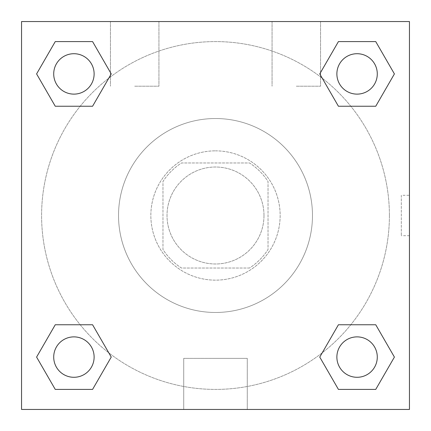 <?xml version="1.0" encoding="UTF-8"?>
<svg xmlns="http://www.w3.org/2000/svg" width="431" height="431" viewBox="0 0 431 431"><rect width="100%" height="100%" fill="white"/><g stroke="black" fill="none" stroke-linecap="round" stroke-linejoin="round"><path stroke-width="0.32" stroke-dasharray="2.15 1.62" d="M263.987 215.5A48.487 48.487 0 0 0 191.256 173.51A48.487 48.487 0 0 0 191.256 257.49A48.487 48.487 0 0 0 263.987 215.5A48.487 48.487 0 0 0 191.256 173.51A48.487 48.487 0 0 0 191.256 257.49A48.487 48.487 0 0 0 263.987 215.5M249.517 268.028L181.483 268.028A62.581 62.581 0 0 1 162.972 249.517L162.972 181.483A62.581 62.581 0 0 1 181.483 162.972L249.517 162.972A62.581 62.581 0 0 1 268.028 181.483L268.028 249.517A62.581 62.581 0 0 1 249.517 268.028L181.483 268.028A62.581 62.581 0 0 1 162.972 249.517L162.972 181.483A62.581 62.581 0 0 1 181.483 162.972L249.517 162.972A62.581 62.581 0 0 1 268.028 181.483L268.028 249.517A62.581 62.581 0 0 1 249.517 268.028M215.5 150.85A64.65 64.65 0 0 1 271.487 247.825A64.65 64.65 0 0 1 159.513 247.825A64.65 64.65 0 0 1 215.5 150.85A64.65 64.65 0 0 0 150.85 215.5A64.65 64.65 0 0 0 215.5 280.15A64.65 64.65 0 0 0 280.15 215.5A64.65 64.65 0 0 0 215.5 150.85M312.475 215.5A96.975 96.975 0 0 0 167.012 131.52A96.975 96.975 0 0 0 167.012 299.48A96.975 96.975 0 0 0 312.475 215.5A96.975 96.975 0 0 0 167.012 131.52A96.975 96.975 0 0 0 167.012 299.48A96.975 96.975 0 0 0 312.475 215.5M21.55 21.55L409.45 21.55L409.45 409.45L21.55 409.45L21.55 21.55L409.45 21.55L409.45 409.45L21.55 409.45L21.55 21.55L409.45 21.55L409.45 409.45L21.55 409.45L21.55 21.55M338.421 106.241L319.759 73.916L338.421 106.241L319.759 73.916L338.421 106.241L319.759 73.916L338.421 41.591L375.746 41.591L394.408 73.916L375.746 106.241L350.802 106.241M80.198 106.241L55.254 106.241L36.592 73.916L55.254 106.241L80.198 106.241L55.254 106.241L36.592 73.916L55.254 41.591L92.579 41.591L111.241 73.916L92.579 106.241L111.241 73.916L92.579 41.591L111.241 73.916L92.579 106.241M92.579 324.758L111.241 357.083L92.579 324.758L111.241 357.083L92.579 389.408L111.241 357.083L92.579 324.758L111.241 357.083L92.579 389.408L55.254 389.408L36.592 357.083L55.254 324.758L80.198 324.758M350.802 324.758L375.746 324.758L394.408 357.083L375.746 389.408L394.408 357.083L375.746 324.758L350.802 324.758L375.746 324.758L394.408 357.083L375.746 389.408L338.421 389.408L319.759 357.083L338.421 324.758L319.759 357.083L338.421 389.408L319.759 357.083L338.421 324.758L319.759 357.083L338.421 389.408L319.759 357.083M21.55 235.703L21.55 195.297L21.561 235.703M215.5 409.45L183.719 409.45L215.5 409.45M215.5 358.376L247.281 358.376L215.5 358.376M409.45 195.297L409.439 235.703L409.45 195.297L409.45 235.703L409.45 195.297L401.304 195.297L401.304 235.703L401.304 195.297M134.688 21.55L110.444 21.55L134.688 21.55M296.312 21.55L272.069 21.55L296.312 21.55M134.688 86.2L158.931 86.2L134.688 86.2M296.312 86.2L320.556 86.2L296.312 86.2M336.88 357.083A20.203 20.203 0 0 0 367.185 374.582A20.203 20.203 0 0 0 367.185 339.585A20.203 20.203 0 0 0 336.88 357.083A20.203 20.203 0 0 1 367.185 339.585A20.203 20.203 0 0 1 367.185 374.582A20.203 20.203 0 0 1 336.88 357.083M94.12 73.916A20.203 20.203 0 0 0 63.815 56.418A20.203 20.203 0 0 0 63.815 91.415A20.203 20.203 0 0 0 94.12 73.916A20.203 20.203 0 0 0 63.815 56.418A20.203 20.203 0 0 0 63.815 91.415A20.203 20.203 0 0 0 94.12 73.916A20.203 20.203 0 0 0 63.815 56.418A20.203 20.203 0 0 0 63.815 91.415A20.203 20.203 0 0 0 94.12 73.916A20.203 20.203 0 0 0 63.815 56.418A20.203 20.203 0 0 0 63.815 91.415A20.203 20.203 0 0 0 94.12 73.916A20.203 20.203 0 0 0 63.815 56.418A20.203 20.203 0 0 0 63.815 91.415A20.203 20.203 0 0 0 94.12 73.916M377.287 73.916A20.203 20.203 0 0 0 346.982 56.418A20.203 20.203 0 0 0 346.982 91.415A20.203 20.203 0 0 0 377.287 73.916A20.203 20.203 0 0 0 346.982 56.418A20.203 20.203 0 0 0 346.982 91.415A20.203 20.203 0 0 0 377.287 73.916A20.203 20.203 0 0 0 346.982 56.418A20.203 20.203 0 0 0 346.982 91.415A20.203 20.203 0 0 0 377.287 73.916A20.203 20.203 0 0 0 346.982 56.418A20.203 20.203 0 0 0 346.982 91.415A20.203 20.203 0 0 0 377.287 73.916A20.203 20.203 0 0 0 346.982 56.418A20.203 20.203 0 0 0 346.982 91.415A20.203 20.203 0 0 0 377.287 73.916M94.12 357.083A20.203 20.203 0 0 0 63.815 339.585A20.203 20.203 0 0 0 63.815 374.582A20.203 20.203 0 0 0 94.12 357.083A20.203 20.203 0 0 0 63.815 339.585A20.203 20.203 0 0 0 63.815 374.582A20.203 20.203 0 0 0 94.12 357.083A20.203 20.203 0 0 0 63.815 339.585A20.203 20.203 0 0 0 63.815 374.582A20.203 20.203 0 0 0 94.12 357.083A20.203 20.203 0 0 0 63.815 339.585A20.203 20.203 0 0 0 63.815 374.582A20.203 20.203 0 0 0 94.12 357.083A20.203 20.203 0 0 0 63.815 339.585A20.203 20.203 0 0 0 63.815 374.582A20.203 20.203 0 0 0 94.12 357.083M389.408 215.5A173.909 173.909 0 0 0 128.546 64.892A173.909 173.909 0 0 0 128.546 366.108A173.909 173.909 0 0 0 389.408 215.5A173.909 173.909 0 0 0 177.507 45.794A173.909 173.909 0 0 0 58.19 289.648A173.909 173.909 0 0 0 389.408 215.5M36.592 357.083L55.254 389.408L92.579 389.408L111.241 357.083L92.579 389.408L55.254 389.408L36.592 357.083L55.254 389.408L36.592 357.083L55.254 324.758M319.759 73.916L338.421 41.591L319.759 73.916L338.421 41.591L375.746 41.591L394.408 73.916L375.746 41.591L394.408 73.916L375.746 106.241M247.281 409.45L183.719 409.45L247.281 409.45L247.281 358.376L183.719 358.376L247.281 358.376L247.281 409.45M377.287 357.083A20.203 20.203 0 0 0 346.982 339.585A20.203 20.203 0 0 0 346.982 374.582A20.203 20.203 0 0 0 377.287 357.083A20.203 20.203 0 0 0 346.982 339.585A20.203 20.203 0 0 0 346.982 374.582A20.203 20.203 0 0 0 377.287 357.083A20.203 20.203 0 0 0 346.982 339.585A20.203 20.203 0 0 0 346.982 374.582A20.203 20.203 0 0 0 377.287 357.083M36.592 73.916L55.254 106.241L36.592 73.916L55.254 41.591L92.579 41.591L111.241 73.916L92.579 41.591L55.254 41.591L36.592 73.916L55.254 41.591M375.746 324.758L394.408 357.083L375.746 389.408L338.421 389.408L375.746 389.408L394.408 357.083L375.746 324.758M338.421 41.591L375.746 41.591L394.408 73.916M183.719 409.45L183.719 358.376L183.719 409.45M409.45 235.703L401.304 235.703M110.444 21.55L110.444 86.2L110.444 21.55M158.931 21.55L158.931 86.2L158.931 21.55M272.069 21.55L272.069 86.2L272.069 21.55M320.556 21.55L320.556 86.2L320.556 21.55"/><path stroke-width="0.65" d="M375.746 106.241L338.421 106.241L375.746 106.241L394.408 73.916L375.746 106.241L338.421 106.241L319.759 73.916L338.421 41.591L319.759 73.916M55.254 41.591L92.579 41.591L55.254 41.591L92.579 41.591L111.241 73.916L92.579 106.241L55.254 106.241L92.579 106.241L55.254 106.241L36.592 73.916L55.254 41.591L36.592 73.916M55.254 324.758L92.579 324.758L55.254 324.758L36.592 357.083L55.254 324.758L92.579 324.758L111.241 357.083L92.579 389.408L55.254 389.408L92.579 389.408L55.254 389.408L36.592 357.083M350.802 324.758L338.421 324.758L350.802 324.758L338.421 324.758L319.759 357.083L338.421 324.758L375.746 324.758L338.421 324.758L375.746 324.758L394.408 357.083L375.746 389.408L338.421 389.408L375.746 389.408L338.421 389.408L319.759 357.083M409.45 21.55L21.55 21.55L21.55 409.45L409.45 409.45L409.45 21.55M338.421 41.591L375.746 41.591L338.421 41.591L375.746 41.591L394.408 73.916M377.287 357.083A20.203 20.203 0 0 0 346.982 339.585A20.203 20.203 0 0 0 346.982 374.582A20.203 20.203 0 0 0 377.287 357.083M94.12 357.083A20.203 20.203 0 0 0 63.815 339.585A20.203 20.203 0 0 0 63.815 374.582A20.203 20.203 0 0 0 94.12 357.083M377.287 73.916A20.203 20.203 0 0 0 346.982 56.418A20.203 20.203 0 0 0 346.982 91.415A20.203 20.203 0 0 0 377.287 73.916M94.12 73.916A20.203 20.203 0 0 0 63.815 56.418A20.203 20.203 0 0 0 63.815 91.415A20.203 20.203 0 0 0 94.12 73.916M80.198 324.758L92.579 324.758M350.802 106.241L338.421 106.241M92.579 106.241L80.198 106.241"/></g></svg>
